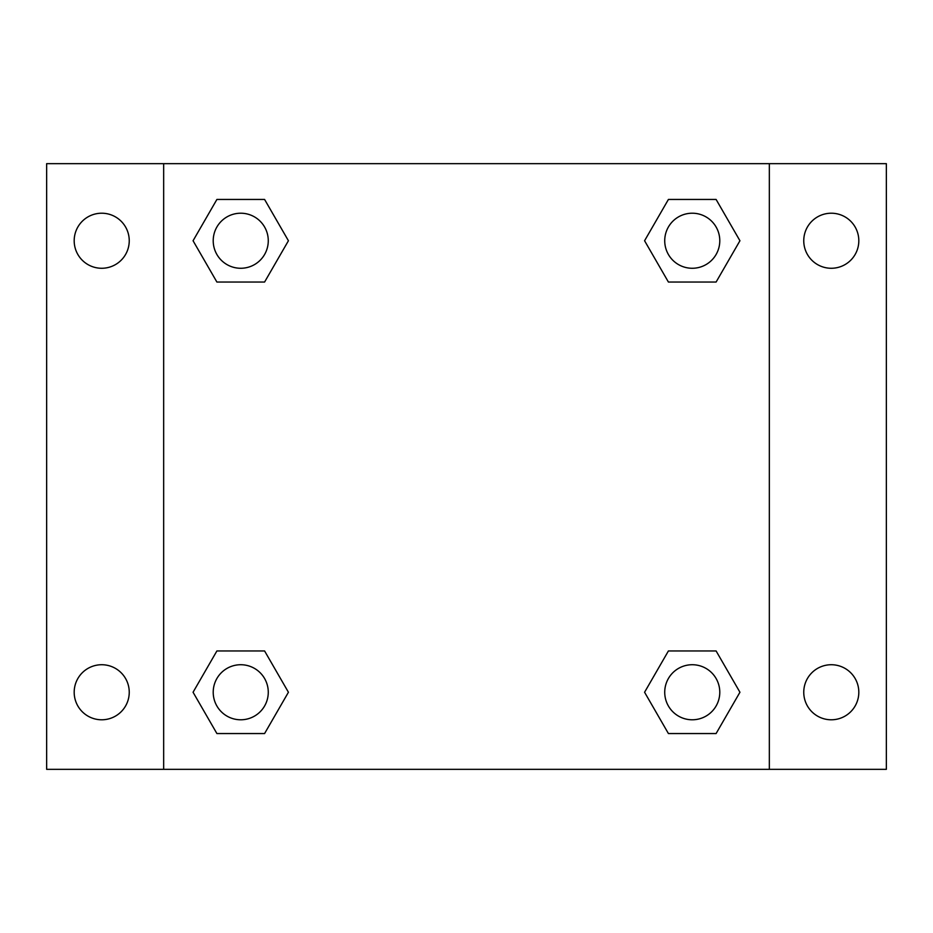 <?xml version="1.0" encoding="UTF-8"?>
<svg xmlns="http://www.w3.org/2000/svg" width="933" height="933" viewBox="0 0 933 933"><rect width="100%" height="100%" fill="white"/><g stroke="black" fill="none" stroke-linecap="round" stroke-linejoin="round"><path stroke-width="1.4" d="M46.65 163.66L886.35 163.66L886.35 769.34L46.65 769.34L46.65 163.66M831.291 213.214A27.535 27.535 0 0 1 858.815 240.749A27.535 27.535 0 0 1 831.291 268.272A27.535 27.535 0 0 1 803.756 240.749A27.535 27.535 0 0 1 831.291 213.214M831.291 664.728A27.535 27.535 0 0 1 858.815 692.251A27.535 27.535 0 0 1 831.291 719.786A27.535 27.535 0 0 1 803.756 692.251A27.535 27.535 0 0 1 831.291 664.728M101.709 664.728A27.535 27.535 0 0 1 129.244 692.251A27.535 27.535 0 0 1 101.709 719.786A27.535 27.535 0 0 1 74.185 692.251A27.535 27.535 0 0 1 101.709 664.728M101.709 213.214A27.535 27.535 0 0 1 129.244 240.749A27.535 27.535 0 0 1 101.709 268.272A27.535 27.535 0 0 1 74.185 240.749A27.535 27.535 0 0 1 101.709 213.214M216.899 650.954L264.587 650.954L288.425 692.251L264.587 733.548L216.899 733.548L193.061 692.251L216.899 650.954L264.587 650.954L216.899 650.954M668.413 199.452L716.101 199.452L739.939 240.749L716.101 282.046L668.413 282.046L644.575 240.749L668.413 199.452L716.101 199.452L668.413 199.452M163.66 769.34L163.66 163.66M769.34 163.66L769.34 769.34M216.899 199.452L264.587 199.452L288.425 240.749L264.587 282.046L216.899 282.046L193.061 240.749L216.899 199.452L264.587 199.452L216.899 199.452M668.413 650.954L716.101 650.954L739.939 692.251L716.101 733.548L668.413 733.548L644.575 692.251L668.413 650.954L716.101 650.954L668.413 650.954M716.101 733.548L668.413 733.548L716.101 733.548M719.786 692.251A27.535 27.535 0 0 0 678.489 668.413A27.535 27.535 0 0 0 678.489 716.101A27.535 27.535 0 0 0 719.786 692.251M264.587 733.548L216.899 733.548L264.587 733.548M268.272 692.251A27.535 27.535 0 0 0 226.976 668.413A27.535 27.535 0 0 0 226.976 716.101A27.535 27.535 0 0 0 268.272 692.251M716.101 282.046L668.413 282.046L716.101 282.046M719.786 240.749A27.535 27.535 0 0 0 678.489 216.899A27.535 27.535 0 0 0 678.489 264.587A27.535 27.535 0 0 0 719.786 240.749M264.587 282.046L216.899 282.046L264.587 282.046M268.272 240.749A27.535 27.535 0 0 0 226.976 216.899A27.535 27.535 0 0 0 226.976 264.587A27.535 27.535 0 0 0 268.272 240.749"/></g></svg>
